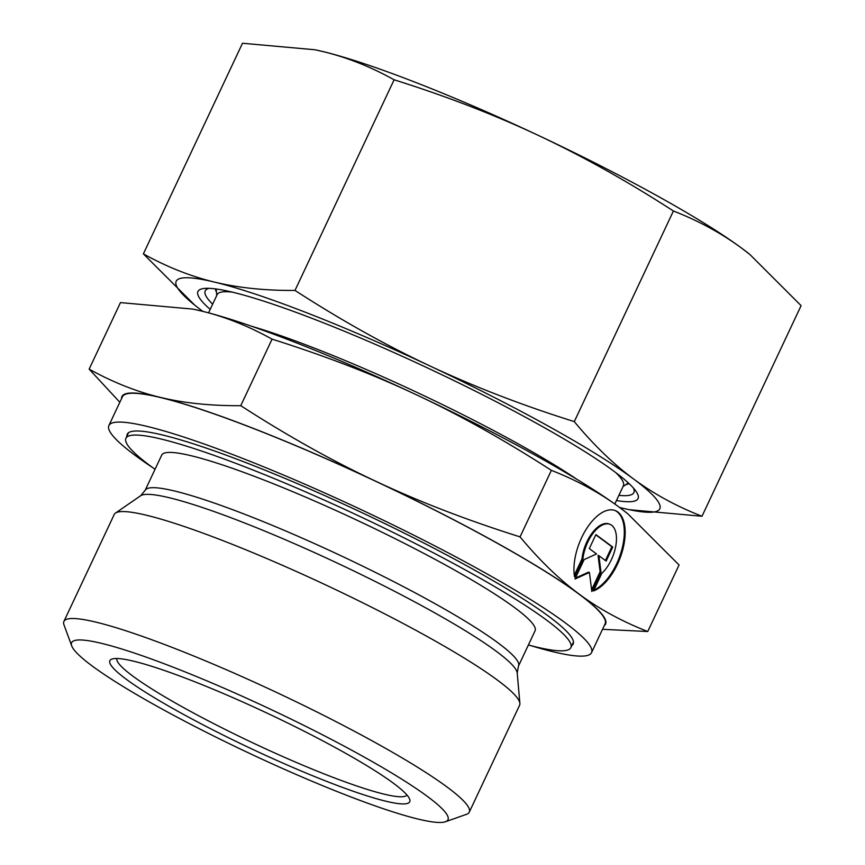 <?xml version="1.0" encoding="UTF-8"?>
<svg xmlns="http://www.w3.org/2000/svg" width="865" height="865" viewBox="0 0 865 865"><rect width="100%" height="100%" fill="white"/><g stroke="black" fill="none" stroke-linecap="round" stroke-linejoin="round"><path stroke-width="1.3" d="M445.432 821.75L466.527 814.322A224.003 26.296 -154.8 0 0 469.263 812.181A224.003 26.296 -154.8 0 0 377.129 743.608A224.003 26.296 -154.8 0 0 173.897 648.101A224.003 26.296 -154.8 0 0 63.902 621.427A224.003 26.296 -154.8 0 0 63.999 624.908L71.719 645.896A207.968 24.415 -154.8 0 0 345.859 795A207.968 24.415 -154.8 0 0 445.432 821.75A207.968 24.415 -154.8 0 0 371.615 761.254A207.968 24.415 -154.8 0 0 173.746 667.423A207.968 24.415 -154.8 0 0 71.719 645.896M469.263 812.181L519.595 705.235A224.003 26.296 -154.8 0 0 519.887 703.386A224.003 26.296 -154.8 0 0 224.219 541.155A224.003 26.296 -154.8 0 0 115.467 513.086A224.003 26.296 -154.8 0 0 114.223 514.491L63.902 621.427M535.067 630.79A206.313 24.22 -154.8 0 0 450.211 567.635A206.313 24.22 -154.8 0 0 263.025 479.664A206.313 24.22 -154.8 0 0 161.723 455.098L145.125 490.368A206.313 24.22 -154.8 0 1 246.428 514.935A206.313 24.22 -154.8 0 1 498.132 642.955A206.313 24.22 -154.8 0 1 518.481 666.05L535.067 630.79M528.385 644.998A245.865 28.869 -154.8 0 0 570.857 647.626A245.865 28.869 -154.8 0 0 469.727 572.37A245.865 28.869 -154.8 0 0 246.666 467.532A245.865 28.869 -154.8 0 0 125.933 438.263A245.865 28.869 -154.8 0 0 155.04 469.306M571.851 645.506A246.395 28.934 -154.8 0 0 573.149 644.014A246.395 28.934 -154.8 0 0 471.803 568.586A246.395 28.934 -154.8 0 0 248.244 463.532A246.395 28.934 -154.8 0 0 127.263 434.198A246.395 28.934 -154.8 0 0 126.928 436.144M530.937 645.668A266.712 31.313 -154.8 0 0 591.53 652.664L605.089 623.849A266.712 31.313 -154.8 0 0 495.386 542.204A266.712 31.313 -154.8 0 0 253.402 428.478A266.712 31.313 -154.8 0 0 122.441 396.732L108.882 425.548A266.712 31.313 -154.8 0 0 152.889 467.77M591.53 652.664A266.712 31.313 -154.8 0 0 481.827 571.019A266.712 31.313 -154.8 0 0 239.843 457.304A266.712 31.313 -154.8 0 0 108.882 425.548M614.81 504.014L623.384 485.795A224.478 26.361 -154.8 0 0 615.685 472.55M116.851 658.503A160.349 18.825 -154.8 0 0 328.419 775.591A160.349 18.825 -154.8 0 0 406.95 795.021M191.241 680.387A165.691 19.452 25.2 0 1 409.653 799.184A165.691 19.452 25.2 0 1 328.365 782.036A165.691 19.452 25.2 0 1 170.719 707.278A165.691 19.452 25.2 0 1 111.92 659.076A165.691 19.452 25.2 0 1 191.241 680.387M602.516 629.309L647.744 631.526C621.859 621.362 599.023 608.906 579.215 594.158C559.363 579.518 539.652 560.423 520.06 536.884C467.176 520.211 419.06 501.657 375.724 481.232A267.242 31.378 -154.8 0 0 253.186 428.316A267.242 31.378 -154.8 0 0 160.274 397.359C136.702 391.748 113.001 382.33 89.149 369.139L119.835 402.268M604.246 625.644A267.242 31.378 -154.8 0 0 579.215 594.158A267.242 31.378 -154.8 0 0 375.724 481.232C332.333 460.926 287.342 435.733 240.762 405.685C210.617 405.869 183.78 403.09 160.274 397.359A267.242 31.378 -154.8 0 0 121.597 398.527M272.075 339.145C324.948 355.818 373.064 374.361 416.4 394.786A267.242 31.378 -154.8 0 0 293.862 341.87A267.242 31.378 -154.8 0 0 200.95 310.913C224.511 316.536 248.223 325.943 272.075 339.145L240.762 405.685M601.856 573.279A28.577 14.327 111.3 0 0 615.891 545.404A28.577 14.327 111.3 0 0 609.922 524.309A28.577 14.327 111.3 0 0 597.261 528.601A28.577 14.327 111.3 0 0 582.869 559.201L574.544 576.89A43.293 21.711 -68.7 0 1 585.875 529.791A43.293 21.711 -68.7 0 1 615.264 510.588A43.293 21.711 -68.7 0 1 624.573 524.979A43.293 21.711 -68.7 0 1 593.531 590.957L601.856 573.279M574.295 575.236L582.004 558.866A28.577 14.327 -68.7 0 1 596.407 528.266A28.577 14.327 -68.7 0 1 609.057 523.974L609.922 524.309M593.931 590.103A43.293 21.711 111.3 0 0 623.719 524.644A43.293 21.711 111.3 0 0 614.831 510.437M591.606 589.8L600.115 571.722L598.05 555.373L598.915 555.708L600.97 572.068L591.822 591.509L589.422 572.468L574.976 579.031L584.135 559.579L596.536 553.946L589.314 548.583L595.899 534.581L612.734 547.058L606.149 561.071L598.915 555.708M600.97 572.068L600.115 571.722M605.392 560.509L611.879 546.723L595.79 534.808M612.734 547.058L611.879 546.723M575.42 578.112L588.568 572.133L589.422 572.468M582.869 559.201L582.004 558.866M520.06 536.884L551.373 470.344C577.258 480.507 600.094 492.964 619.902 507.712L627.839 513.821L679.057 564.986L647.744 631.526M89.149 369.139L120.462 302.599L192.895 309.108L200.95 310.913A267.242 31.378 -154.8 0 0 193.349 309.205A267.242 31.378 -154.8 0 0 193.133 309.162M627.568 513.605A267.242 31.378 -154.8 0 0 627.33 513.421A267.242 31.378 -154.8 0 0 619.902 507.712A267.242 31.378 -154.8 0 0 416.4 394.786C459.791 415.103 504.782 440.285 551.373 470.344M232.253 292.132A224.478 26.361 -154.8 0 0 217.147 294.641L208.573 312.849M215.428 288.888A228.944 26.88 -154.8 0 0 216.466 292.089M209.092 288.337A236.869 27.81 -154.8 0 0 208.13 288.618A236.869 27.81 -154.8 0 0 212.649 304.188M616.442 500.543A243.195 28.556 -154.8 0 0 635.872 491.082A243.195 28.556 -154.8 0 0 317.368 320.428A243.195 28.556 -154.8 0 0 205.113 288.38A243.195 28.556 -154.8 0 0 210.206 309.378M394.105 79.796C445.886 96.047 494.002 114.591 538.441 135.448A267.242 31.378 -154.8 0 0 415.903 82.521A267.242 31.378 -154.8 0 0 322.991 51.576C347.092 57.404 370.804 66.81 394.105 79.796L294.997 290.424C265.469 290.662 238.632 287.894 214.509 282.098C190.397 276.259 166.696 266.853 143.385 253.867L194.874 305.248M619.578 507.474A267.242 31.378 -154.8 0 0 621.502 507.95A267.242 31.378 -154.8 0 0 629.104 509.658A267.242 31.378 -154.8 0 0 633.461 478.896C613.155 463.813 593.433 444.729 574.295 421.612C522.514 405.371 474.409 386.817 429.959 365.971A267.242 31.378 -154.8 0 0 307.421 313.054A267.242 31.378 -154.8 0 0 214.509 282.098A267.242 31.378 -154.8 0 0 195.112 305.442A267.242 31.378 -154.8 0 0 202.551 311.151A267.242 31.378 -154.8 0 0 202.864 311.389M629.309 509.701L701.991 516.264C676.625 506.382 653.778 493.926 633.461 478.896A267.242 31.378 -154.8 0 0 429.959 365.971C385.541 345.081 340.55 319.899 294.997 290.424M143.385 253.867L242.503 43.25L314.936 49.759L322.991 51.576A267.242 31.378 -154.8 0 0 315.379 49.856A267.242 31.378 -154.8 0 0 315.174 49.813M749.609 254.267A267.242 31.378 -154.8 0 0 749.371 254.072A267.242 31.378 -154.8 0 0 741.932 248.363A267.242 31.378 -154.8 0 0 538.441 135.448C582.859 156.338 627.849 181.52 673.413 210.995C698.769 220.878 721.615 233.334 741.932 248.363L749.879 254.483L801.098 305.648L701.991 516.264M673.413 210.995L574.295 421.612M618.886 495.353A236.869 27.81 -154.8 0 0 633.764 488.909A236.869 27.81 -154.8 0 0 633.375 487.99M625.784 484.692A228.944 26.88 -154.8 0 0 628.898 483.459M518.481 666.05L517.205 672.992A208.606 24.49 -154.8 0 0 496.369 651.367A208.606 24.49 -154.8 0 0 241.865 521.909A208.606 24.49 -154.8 0 0 140.595 495.775L145.125 490.368M576.977 479.361A224.478 26.361 -154.8 0 0 314.719 348.26A224.478 26.361 -154.8 0 0 251.683 326.289M517.205 672.992L519.887 703.386M570.857 647.626L573.473 642.068M622.995 486.617L628.336 482.93M216.758 295.452L216.196 288.996M125.933 438.263L128.55 432.695M140.595 495.775L115.467 513.086"/></g></svg>
